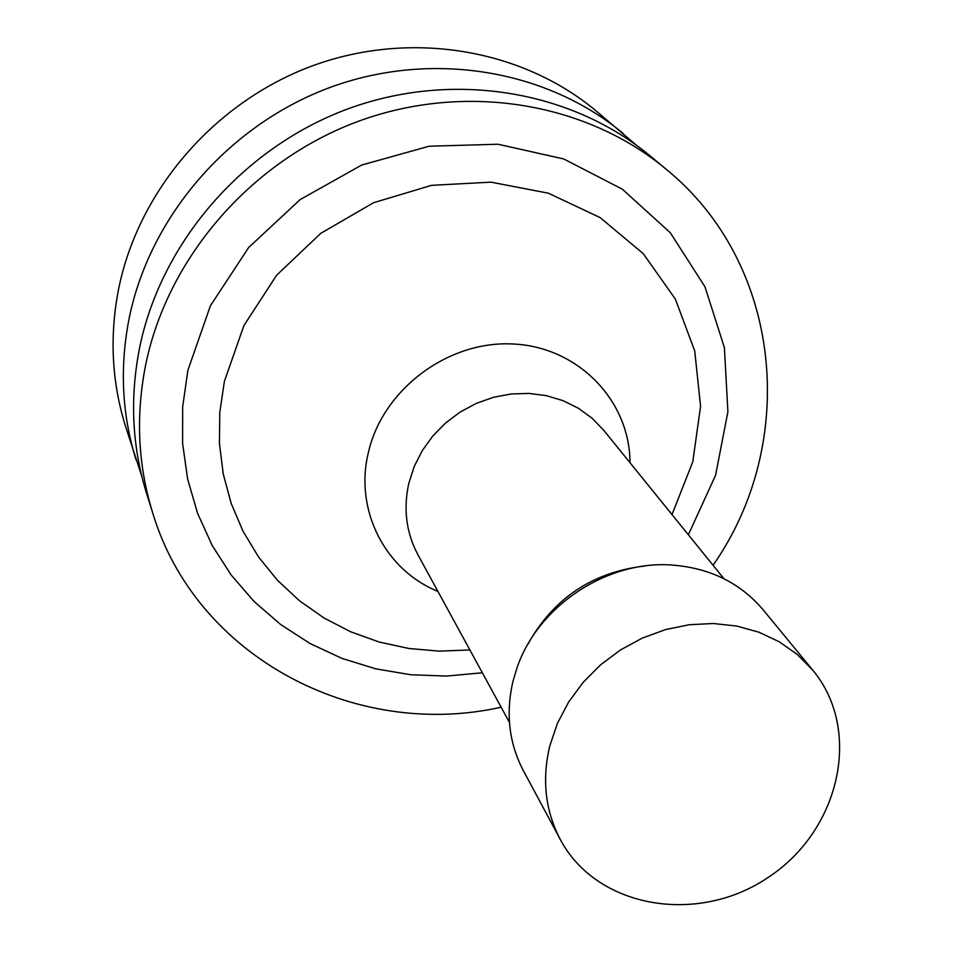 <?xml version="1.0" encoding="UTF-8"?>
<svg xmlns="http://www.w3.org/2000/svg" width="953" height="953" viewBox="0 0 953 953"><rect width="100%" height="100%" fill="white"/><g stroke="black" fill="none" stroke-linecap="round" stroke-linejoin="round"><path stroke-width="1.43" d="M636.27 145.094L595.935 110.774C521.529 48.806 410.636 29.996 312.941 65.65C215.354 101.483 139.198 189.278 118.875 287.723C109.392 335.218 111.572 381.295 125.415 425.955L141.806 476.321M623.167 133.456C546.45 69.545 431.769 50.235 330.596 87.235C229.518 124.438 150.538 215.354 129.405 317.075C119.542 366.155 121.746 413.721 136.029 459.775M713.047 565.272C799.186 442.43 782.604 263.778 666.004 169.122L650.291 156.042C571.288 90.225 452.854 70.415 348.202 108.773C243.646 147.322 161.855 241.359 139.9 346.332C129.656 396.984 131.883 446.016 146.595 493.451L152.718 512.964C195.865 656.808 354.778 740.136 501.147 707.209M666.004 169.122C585.702 102.209 465.076 82.113 358.411 121.269C251.854 160.616 168.419 256.44 145.988 363.296C135.517 414.853 137.756 464.742 152.718 512.964M688.364 534.788L715.572 475.297L727.901 411.732L724.399 347.642L704.958 286.77L670.364 232.818L622.404 189.23L563.759 158.972L497.942 144.225L429.1 146.226L361.687 165.036L300.171 199.57L248.626 247.554L210.399 305.794L187.86 370.383L182.666 406.907L182.595 443.348L187.622 479.025L197.569 513.286L212.209 545.497L231.222 575.088L254.189 601.581L280.658 624.525L310.118 643.561L342.02 658.416L375.804 668.851L410.85 674.76L446.564 676.058L482.349 672.782M672.008 514.584L692.783 461.8L700.574 406.24L694.725 350.942L675.343 299.063L643.275 253.677L600.164 217.606L548.404 193.197L491.021 182.154L431.495 185.347L373.552 202.727L320.839 233.294L276.704 275.131L243.908 325.557L224.396 381.355L219.786 412.47L219.428 443.562L223.264 474.082L231.21 503.494L243.063 531.298L258.597 557.04L277.49 580.294L299.397 600.7L323.925 617.937L350.633 631.768L379.056 641.988L408.742 648.469L439.19 651.137L469.9 649.97M630.016 462.741C629.873 400.498 578.078 346.773 512.809 343.973C447.636 340.555 382.415 389.729 368.311 452.782C354.325 510.248 385.179 570.073 437.927 591.408M723.935 578.697L603.761 430.315L592.111 418.248L578.447 408.277L563.116 400.689L546.51 395.686L529.07 393.422L511.249 393.958L493.535 397.294L476.393 403.345L460.287 411.97L445.659 422.918L432.876 435.902L422.31 450.566L414.21 466.517L408.813 483.338C403.167 508.89 406.216 532.703 417.938 554.789L509.426 722.386M644.728 565.999C592.432 572.205 553.467 598.305 527.831 644.311M812.742 670.15L763.15 609.825C740.1 582.688 709.485 567.75 671.293 564.998C606.251 560.435 537.325 606.62 516.788 668.494L513.036 681.097C505.531 713.225 508.95 743.018 523.292 770.489L560.209 839.319C596.614 908.304 697.751 925.518 768.511 877.201C840.117 830.146 862.691 730.069 812.742 670.15L797.375 654.568L779.268 641.786L758.85 632.184L736.669 626.038L713.297 623.512L689.353 624.715L665.456 629.611L642.286 638.105L620.451 649.97L600.545 664.872L583.093 682.419L568.584 702.135L557.386 723.482L549.798 745.877C541.78 779.53 545.247 810.669 560.209 839.319"/></g></svg>
